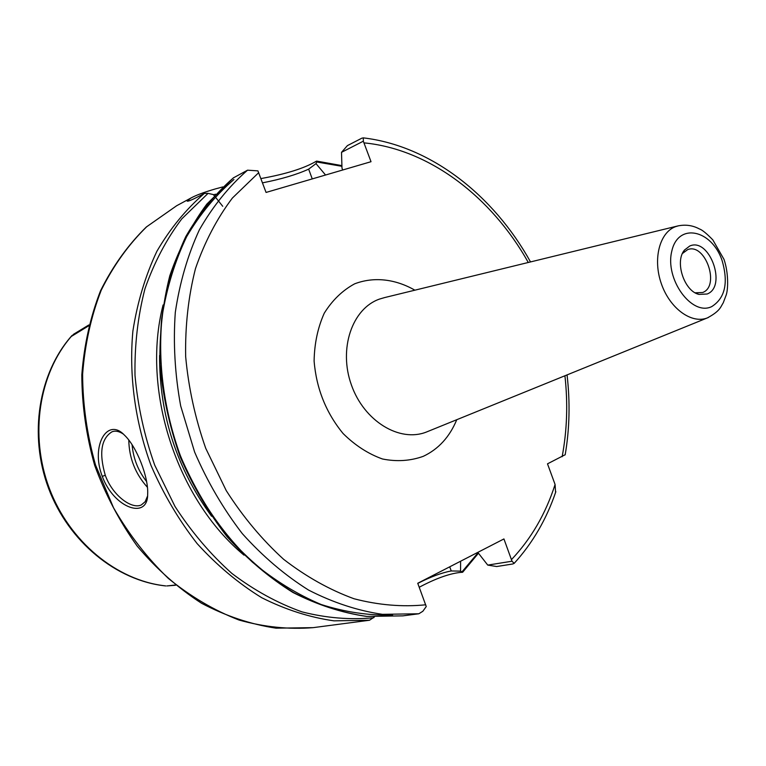<?xml version="1.0" encoding="UTF-8"?>
<svg xmlns="http://www.w3.org/2000/svg" width="766" height="766" viewBox="0 0 766 766"><rect width="100%" height="100%" fill="white"/><g stroke="black" fill="none" stroke-linecap="round" stroke-linejoin="round"><path stroke-width="1.15" d="M73.996 334.005L71.238 336.504L88.588 325.895M175.242 585.033L167.247 585.904M695.174 292.794L702.661 292.507C720.442 286.034 705.266 242.563 687.677 249.62L682.458 253.479M689.726 246.03L684.565 249.975C674.444 261.34 684.076 291.118 698.937 294.403L707.133 294.01C727.374 286.551 709.421 236.972 689.726 246.03M555.589 492.461L555.082 484.485L547.498 463.832L565.203 454.717M342.689 170.004L341.981 168.08L341.512 152.338L363.323 141.193L371.022 161.703L266.061 192.438L257.922 170.875L247.533 170.186C228.871 186.483 212.824 206.341 199.39 229.781C187.766 254.982 179.742 282.52 175.299 312.375C173.116 343.091 174.907 374.287 180.68 405.951L194.65 452.122C207.433 481.776 223.299 508.921 242.257 533.567C262.642 556.288 284.76 575.132 308.612 590.098C333.009 602.583 357.607 610.665 382.416 614.332L418.849 613.767L403.127 615.826M418.858 613.758L422.861 611.258L426.25 606.538L417.748 583.261L503.932 538.938L512.014 561.219L487.75 565.097L496.665 566.534L512.713 563.996L514.168 563.355L512.014 561.219M487.75 565.097L477.793 552.382M363.323 141.193L363.304 137.87L361.82 138.196L347.4 145.617L341.512 152.338M233.371 177.884L247.533 170.186M262.499 182.854C281.381 179.148 296.768 174.571 308.65 169.142L316.004 163.627L316.655 161.971L316.712 161.109L316.243 161.272C304.159 168.367 285.718 174.131 260.919 178.574M419.232 587.254C435.203 578.742 448.713 573.82 459.753 572.489L462.654 572.259L460.567 571.13L451.231 570.957C441.685 572.738 430.54 576.884 417.796 583.386M316.004 163.627L325.55 175.021M460.605 561.219L460.567 571.13M222.849 186.914L215.39 188.915C204.101 192.218 195.981 195.244 191.021 197.982L187.067 200.941C187.316 201.822 191.366 200.223 199.198 196.163L204.369 193.386L208.055 193.367L213.36 194.574L214.193 195.617M102.271 476.375C114.096 508.471 147.924 519.961 147.656 494.3C148.719 477.381 136.721 446.511 124.322 435.021C107.355 417.02 90.417 445.755 102.271 476.375L105.277 475.284C98.9 453.137 101.141 438.64 112.008 431.785C115.379 430.53 119.084 431.248 123.135 433.958M147.474 496.253L145.157 501.73L141.308 504.947C131.675 509.582 112.478 495.458 105.277 475.284M128.784 439.981C129.1 458.049 135.323 473.838 147.465 487.339M146.651 481.632C138.11 470.717 133.255 458.384 132.078 444.653M374.344 617.003L369.518 620.24L334.005 620.853C309.665 617.386 285.584 609.679 261.742 597.729C238.465 583.405 216.922 565.356 197.111 543.582C178.717 519.961 163.35 493.917 151.026 465.46C135.036 421.683 128.832 375.254 132.882 331.094C137.373 302.302 145.377 275.712 156.877 251.315C170.157 228.603 185.985 209.29 204.369 193.386M163.091 304.964C141.193 389.827 176.553 499.183 244 555.149M222.724 206.284L215.064 196.709M213.551 194.823L215.533 194.191M71.238 336.504C38.846 373.827 29.271 435.318 49.378 488.517C69.467 541.715 116.777 580.398 164.996 585.818M711.7 306.62C725.153 298.137 728.59 282.683 722.012 260.268C711.461 229.407 678.216 222.437 671.849 250.932C664.582 278.968 691.736 316.444 711.7 306.62M678.676 225.74L675.488 226.679C659.497 232.529 652.661 259.253 661.384 283.832C669.886 308.487 691.574 324.229 707.363 317.909L708.416 317.469M384.637 297.572L379.515 299.075C352.149 308.535 338.352 348.798 351.393 384.925C364.041 421.195 399.728 442.805 426.538 431.986L427.926 431.421M414.885 290.19C395.266 278.92 373.837 276.507 354.629 283.832C342.45 290.448 332.329 300.224 324.267 313.17C317.794 327.599 314.405 343.57 314.108 361.083C316.377 388.601 326.048 412.75 343.101 433.537C355.146 445.429 368.274 453.912 382.483 458.987C396.778 461.841 410.375 460.95 423.263 456.335C438.449 449.173 449.623 436.965 456.766 419.701M562.139 456.728C567.079 430.454 568.008 403.462 564.925 375.771M528.291 262.479C491.619 196.958 429.305 149.198 364.089 142.878M258.716 172.647L232.366 198.068C216.96 218.501 204.675 241.979 195.502 268.502C188.379 296.404 185.104 325.761 185.659 356.592C188.503 387.72 195.196 418.293 205.728 448.311L226.248 490.623C242.966 516.811 262.106 539.714 283.669 559.343C306.189 576.721 329.648 589.858 354.026 598.753C378.471 605.111 402.38 607.132 425.733 604.795M511.535 559.544C531.183 538.737 545.698 513.718 555.082 484.485M233.687 177.626C215.112 193.798 199.131 213.494 185.736 236.694C174.15 261.637 166.126 288.878 161.674 318.388C157.729 363.687 164.211 411.39 180.632 456.412C193.262 485.682 208.974 512.473 227.761 536.784C247.954 559.199 269.891 577.784 293.56 592.549C317.775 604.862 342.22 612.819 366.885 616.429L402.82 615.864L366.598 616.429C341.77 612.81 317.22 604.824 292.938 592.472C269.22 577.698 247.274 559.123 227.1 536.736C208.342 512.473 192.659 485.749 180.058 456.565C169.506 426.47 162.804 395.802 159.95 364.568C159.376 333.603 162.651 304.025 169.774 275.837C178.966 248.969 191.318 225.06 206.839 204.091L233.477 177.769M233.936 179.503C215.706 195.148 199.945 214.193 186.665 236.637C175.098 260.775 166.94 287.154 162.191 315.784C157.691 359.771 163.187 406.296 178.325 450.542C195.397 494.032 221.058 532.494 252.483 562.196C274.276 580.283 297.16 594.378 321.117 604.489C345.265 612.178 369.097 615.692 392.604 615.021M341.923 166.308L316.655 161.971M462.051 571.8L477.974 552.851M191.021 197.982L176.687 205.719L146.689 226.755C128.573 244.498 113.435 265.639 101.246 290.17C91.106 316.301 84.892 344.317 82.613 374.229C82.757 404.668 87.056 434.916 95.52 464.991L113.521 507.753C128.947 534.467 147.225 558.021 168.357 578.426C190.686 596.58 214.269 610.464 239.107 620.067C264.165 627.067 288.83 629.595 313.122 627.651L369.518 620.24M208.055 193.367L181.762 218.894C166.394 239.27 154.129 262.566 144.956 288.782C137.832 316.291 134.51 345.169 134.998 375.426C137.765 405.923 144.334 435.844 154.722 465.173L175.012 506.479C191.567 532.025 210.545 554.354 231.945 573.485C254.341 590.404 277.685 603.206 301.995 611.871C326.412 618.066 350.33 620.02 373.76 617.731M308.65 169.133L312.26 178.909M159.587 355.481C159.347 414.751 176.678 468.342 211.579 516.255M451.241 570.929L449.719 566.821M73.517 334.292L88.827 324.966M72.042 335.451C38.511 372.994 28.495 434.887 48.574 488.354C68.643 541.811 116.48 580.848 165.801 585.942M166.864 585.933L175.519 585.253M695.346 292.851L698.937 294.403M682.573 253.335L684.565 249.975M428.002 431.392L707.363 317.909C720.528 310.872 720.682 306.649 723.228 302.848L726.235 294.9C728.246 288.916 728.543 272.552 723.985 259.339L712.82 239.882C706.645 233.496 702.163 229.848 699.387 228.938C692.617 225.309 685.369 224.323 677.632 225.989L384.724 297.553M565.174 454.86C569.607 428.788 570.23 402.131 567.051 374.909M530.522 261.934C493.553 195.186 430.655 145.799 363.304 137.87M555.848 491.686C546.531 519.166 532.638 543.056 514.168 563.364M341.904 165.619L316.722 161.109M478.357 553.33L462.654 572.259M112.018 431.813L112.746 431.536M187.067 200.941L187.67 201.152M176.687 205.719L146.306 227.014C128.018 244.938 112.746 266.204 100.509 290.831C90.331 317.009 84.097 345.016 81.809 374.852C81.943 405.195 86.213 435.337 94.639 465.268C105.335 494.472 119.515 521.407 137.181 546.081C156.494 568.927 177.942 587.982 201.525 603.244C225.865 616.046 250.702 624.347 276.019 628.168L313.122 627.651"/></g></svg>
